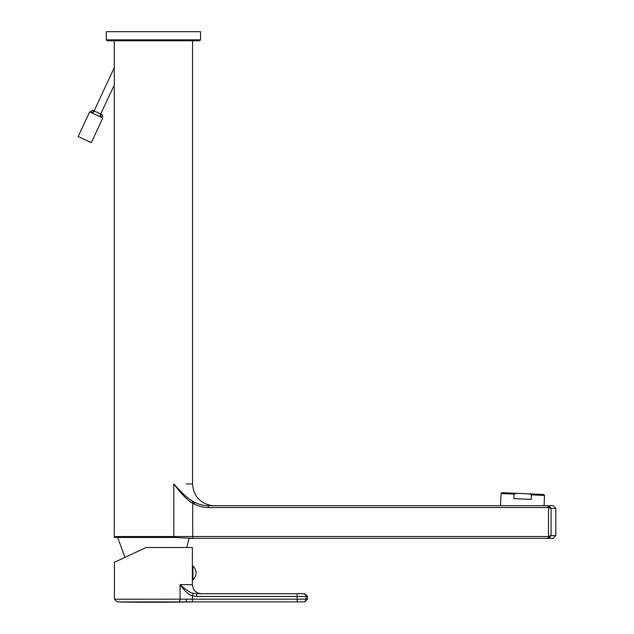 <?xml version="1.0" encoding="UTF-8"?>
<svg xmlns="http://www.w3.org/2000/svg" width="634" height="634" viewBox="0 0 634 634"><rect width="100%" height="100%" fill="white"/><g stroke="black" fill="none" stroke-linecap="round" stroke-linejoin="round"><path stroke-width="0.95" d="M116.711 561.233L122.83 558.38L116.711 561.233M192.379 574.689L192.379 577.519M192.379 574.903L192.379 570.854M192.379 568.23L192.379 571.068M192.926 579.769L192.379 579.769L192.379 565.988L192.926 565.988A9.241 9.241 0 0 1 192.926 579.769L192.926 565.988M192.379 565.988L192.379 547.499L146.161 547.499L122.83 558.38M192.379 584.659C192.918 590.167 195.938 593.186 201.446 593.725L304.764 593.725L307.49 596.443L196.683 596.443L192.427 595.809C189.114 595.12 184.985 591.395 180.04 584.659L192.379 584.659L192.34 577.519M117.647 537.442L124.969 557.381L114.437 562.295L114.437 599.217L192.419 599.162L192.427 595.809L193.196 593.242C190.786 593.052 186.404 590.191 180.04 584.659L180.04 599.217A2.718 1.854 90 0 1 178.217 601.935L185.191 601.888M196.683 596.443L196.683 593.725L193.196 593.242M185.247 601.888L184.32 601.896M181.34 601.928L117.1 601.935A1812.685 1812.685 0 0 0 192.379 601.88M186.428 599.162C186.348 601.23 185.936 602.141 185.191 601.88L304.764 601.88L307.49 599.162L306.04 599.162L306.04 596.443A2.718 2.679 -90 0 0 303.369 593.725L196.683 593.725L196.683 595.516M173.692 537.442L192.72 538.345L192.72 536.53L114.255 536.53L114.5 537.442L173.692 537.442A1.815 0.943 -90 0 0 173.819 536.53L173.819 483.964C182.544 493.751 189.13 499.671 193.592 501.716L191.611 500.519L195.098 504.466M186.761 547.499L189.035 538.345L553.102 538.345L555.828 535.627L551.073 535.627L548.18 536.53L192.72 536.53L192.72 503.198C197.737 506.083 202.951 507.525 208.348 507.533L548.18 507.533L548.18 505.718L553.102 505.718L555.828 508.436L555.828 535.627M548.18 536.53L548.18 538.345L549.123 538.171L551.073 535.627L551.073 508.436L549.123 505.892L544.059 505.718L544.511 495.439L531.466 494.869L528.891 493.846L543.647 494.496L544.511 495.439M549.123 538.171L548.521 536.475L548.521 507.588L551.073 508.436L555.828 508.436M548.18 507.533L549.123 505.892M173.819 483.964C198.482 483.964 198.482 483.964 173.819 483.964C181.443 494.163 187.743 500.575 192.72 503.198L193.592 501.716C198.41 504.387 203.332 505.726 208.348 505.718L208.348 507.533M208.348 505.718L548.18 505.718M531.466 494.869L531.268 499.394L513.897 498.641L514.095 494.108L501.05 493.537L500.519 505.718L214.284 505.718M204.37 505.433L202 504.997M186.214 483.964L192.562 483.964L192.562 40.766L107.186 40.766L106.274 39.855L106.274 31.7L200.534 31.7L200.534 39.855L106.274 39.855M200.534 39.855L199.631 40.766L153.404 40.766M114.334 84.956L100.101 115.23L101.908 114.572L92.873 110.356L91.066 111.013L91.724 112.82L93.531 112.163L114.35 67.513L114.255 65.571L114.31 85.574M528.891 493.846L516.742 493.315L514.095 494.108M501.05 493.537L501.993 492.673L516.742 493.315M102.811 117.987L89.663 111.861L78.172 136.508L91.32 142.634L102.811 117.987M297.124 593.725L297.124 599.162L192.419 599.162L192.419 601.88M303.369 601.88A2.718 2.679 90 0 0 306.04 599.162L297.124 599.162L297.124 601.88M307.49 596.443L307.49 599.162M114.437 599.217L117.1 601.935M192.562 483.964C193.441 495.693 199.615 502.857 211.082 505.48L214.316 505.718M114.255 40.766L114.255 65.571M114.255 87.016L114.255 536.53M100.671 113.993L101.908 114.572L102.565 116.379L100.758 117.036L100.101 115.23M93.531 112.163L92.873 110.356"/></g></svg>
